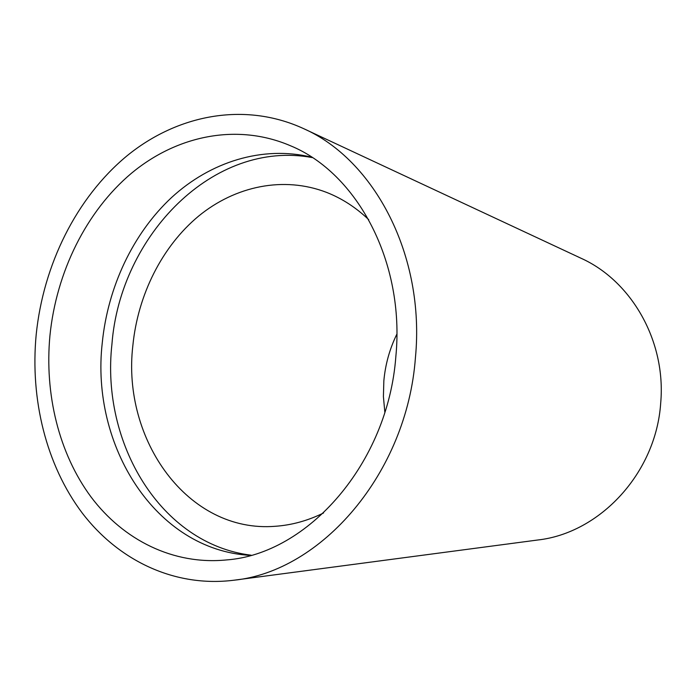 <?xml version="1.0" encoding="UTF-8"?>
<svg xmlns="http://www.w3.org/2000/svg" width="696" height="696" viewBox="0 0 696 696"><rect width="100%" height="100%" fill="white"/><g stroke="black" fill="none" stroke-linecap="round" stroke-linejoin="round"><path stroke-width="1.04" d="M368.723 219.666C356.013 207.538 342.023 198.473 326.737 192.453C283.568 175.766 235.213 186.076 198.551 216.151C161.968 246.549 137.834 294.982 132.858 345.555C121.687 439.646 187.876 533.406 275.346 526.28C291.728 525.141 307.806 520.704 323.57 512.961M396.859 334.15C389.664 348.879 385.332 364.443 383.844 380.86L383.409 396.598L384.836 412.232M312.313 157.592C213.594 139.191 120.13 235.553 111.934 344.233C100.807 442.96 160.532 544.028 251.099 555.199M49.947 335.524C44.413 394.006 58.873 453.488 91.037 496.97C123.392 540.061 173.365 565.248 226.618 559.923C307.71 553.972 387.985 463.649 395.859 356.439C405.072 261.844 357.048 172.999 290.38 145.716C237.031 122.844 176.845 135.537 131.466 173.243C86.156 211.393 56.341 272.18 49.947 335.524M311.712 157.2C262.366 145.342 210.427 161.855 171.599 197.499C132.901 233.534 107.819 287.117 102.269 342.797C90.454 445.431 155.356 550.144 250.412 555.391M233.986 580.212L537.582 540.026C599.769 533.223 656.137 473.184 660.704 402.967C666.255 341.11 631.411 280.827 580.96 258.216L303.508 128.586C244.409 101.451 177.228 114.718 126.759 156.017C76.351 197.803 43.274 264.845 36.183 334.698C30.05 399.26 46.171 465.032 82.154 512.917C118.337 560.358 174.426 587.702 233.986 580.212C321.282 571.494 406.951 473.471 415.434 357.622C425.265 255.667 374.474 159.828 303.508 128.586"/></g></svg>

